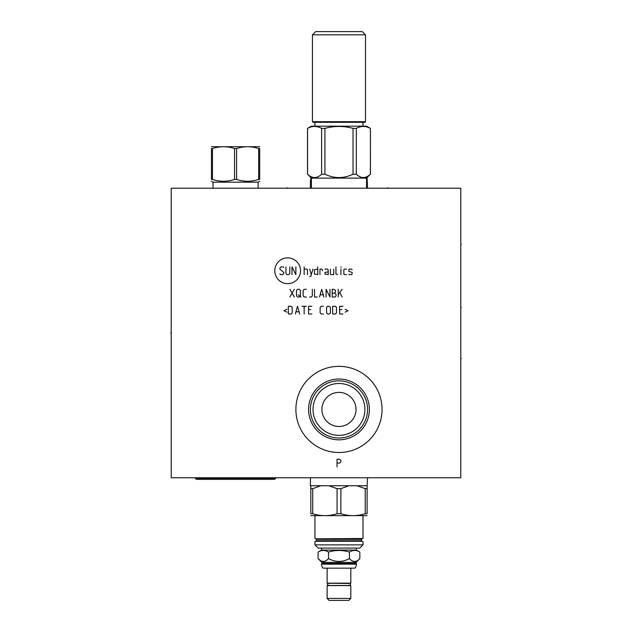 <?xml version="1.0" encoding="UTF-8"?>
<svg xmlns="http://www.w3.org/2000/svg" width="632" height="632" viewBox="0 0 632 632"><rect width="100%" height="100%" fill="white"/><g stroke="black" fill="none" stroke-linecap="round" stroke-linejoin="round"><path stroke-width="0.95" d="M460.775 188.21L171.225 188.21L171.225 477.76L460.775 477.76L460.775 188.21M295.895 409.425A43.079 43.079 0 0 1 338.973 366.347A43.079 43.079 0 0 1 382.052 409.425A43.079 43.079 0 0 1 338.973 452.504A43.079 43.079 0 0 1 295.895 409.425M355.966 408.051L355.792 406.645M355.5 405.254L355.105 403.911M354.607 402.631L354.031 401.431M353.367 400.293L352.64 399.234M352.459 398.997L351.858 398.263M351.029 397.37L350.231 396.62M350.16 396.564L349.536 396.043M348.358 395.19L347.434 394.621M346.502 394.131L344.614 393.341M343.674 393.041L342.734 392.796M340.853 392.48L339.905 392.401M339.913 426.45L340.853 426.371M342.742 426.055L343.682 425.818M344.622 425.518L346.502 424.72M347.434 424.23L348.366 423.661M349.275 423.013L350.168 422.287M350.27 422.2L351.029 421.481M351.858 420.588L352.49 419.822M352.648 419.616L353.375 418.558M354.031 417.428L354.607 416.219M355.105 414.94L355.508 413.597M355.792 412.206L355.966 410.8M338.033 392.401L337.093 392.48M335.205 392.796L334.265 393.041M333.325 393.341L331.437 394.131M330.504 394.629L329.58 395.197M328.395 396.051L327.779 396.564M327.676 396.651L326.91 397.37M326.088 398.263L325.456 399.029M325.298 399.234L324.872 399.835M323.916 401.431L323.513 402.236M322.834 403.911L322.438 405.254M322.146 406.645L321.972 408.051M321.917 409.425A17.048 17.048 0 0 1 338.973 392.377A17.048 17.048 0 0 1 356.021 409.425A17.048 17.048 0 0 1 338.973 426.482A17.048 17.048 0 0 1 321.917 409.425M321.972 410.808L322.146 412.206M322.438 413.597L322.834 414.947M323.331 416.219L323.916 417.428M324.572 418.558L325.298 419.616M325.48 419.853L326.08 420.596M326.91 421.481L327.708 422.231M327.779 422.287L328.672 423.013M329.58 423.661L330.504 424.23M331.437 424.728L333.317 425.518M334.257 425.818L335.205 426.055M337.085 426.371L338.025 426.45M313.038 409.425A25.928 25.928 0 0 1 338.973 383.498A25.928 25.928 0 0 1 364.901 409.425A25.928 25.928 0 0 1 338.973 435.361A25.928 25.928 0 0 1 313.038 409.425M310.399 409.425A28.574 28.574 0 0 0 338.973 438A28.574 28.574 0 0 0 367.548 409.425A28.574 28.574 0 0 0 338.973 380.851A28.574 28.574 0 0 0 310.399 409.425M308.566 409.425A30.399 30.399 0 0 1 338.973 379.026A30.399 30.399 0 0 1 369.372 409.425A30.399 30.399 0 0 1 338.973 439.833A30.399 30.399 0 0 1 308.566 409.425M213.016 188.21L213.016 182.166L258.125 182.166L259.697 181.258M259.697 179.433L258.662 179.433L258.662 148.536L259.697 148.536C259.697 146.111 259.697 146.111 259.697 148.536C259.697 146.111 259.697 146.111 259.697 148.536L259.697 179.433C259.697 181.85 259.697 181.85 259.697 179.433C259.697 181.85 259.697 181.85 259.697 179.433M212.478 179.433L212.478 148.536L211.444 148.536C211.444 146.111 211.444 146.111 211.444 148.536C211.444 146.111 211.444 146.111 211.444 148.536L211.444 179.433C211.444 181.85 211.444 181.85 211.444 179.433C211.444 181.85 211.444 181.85 211.444 179.433L212.478 179.433C219.833 181.85 227.18 181.85 234.535 179.433L236.605 179.433C243.96 181.85 251.307 181.85 258.662 179.433M236.605 179.433L236.605 148.536C243.96 146.111 251.307 146.111 258.662 148.536M234.535 179.433L234.535 148.536L236.605 148.536M212.478 148.536C219.833 146.111 227.18 146.111 234.535 148.536M211.444 146.711L259.697 146.711M310.43 188.21L310.43 180.231L311.402 180.231M367.121 177.308L367.508 188.21M367.121 180.231L366.544 180.231M310.818 180.231L310.818 177.308M321.617 174.219L324.919 174.219C334.288 178.651 343.658 178.651 353.027 174.219L356.322 174.219C361.006 178.651 365.691 178.651 370.376 174.219L370.431 128.375L366.639 126.187L311.3 126.187L307.563 128.375C312.248 125.839 316.932 125.839 321.617 128.375L321.617 174.219C316.932 178.651 312.248 178.651 307.563 174.219L311.402 178.113L366.544 178.113L366.544 188.21M311.402 178.113L311.402 188.21M370.376 174.219L366.544 178.113M321.617 128.375L324.919 128.375C334.288 125.839 343.658 125.839 353.027 128.375L356.322 128.375C361.006 125.839 365.691 125.839 370.376 128.375M307.563 174.219L307.563 128.375M324.919 174.219L324.919 128.375M353.027 174.219L353.027 128.375M356.322 174.219L356.322 128.375M314.941 122.324L314.941 126.187M363.005 122.324L363.005 126.187M312.429 34.815L315.645 31.6L362.294 31.6L365.509 34.815L312.429 34.815L312.429 121.684L365.509 121.684L365.509 34.815M312.429 121.684L313.069 122.324L364.869 122.324L365.509 121.684M275.789 478.337L195.359 478.337L196.386 479.372L274.754 479.372L275.789 477.76M195.359 478.337L195.359 477.76M357.096 485.739L367.121 485.739L367.121 488.67L365.217 488.67L357.096 485.739L310.43 485.739L310.43 477.76M348.998 485.739L340.877 488.67L337.061 488.67L337.061 513.721C328.948 516.265 320.835 516.265 312.722 513.721L310.818 513.721C310.818 516.265 310.818 516.265 310.818 513.721C310.818 516.265 310.818 516.265 310.818 513.721L310.818 485.739M320.851 485.739L312.722 488.67L312.722 513.721M337.061 488.67L328.94 485.739M367.121 515.641L310.818 515.641M340.877 488.67L340.877 513.721L337.061 513.721M367.508 477.76L367.121 485.739M365.217 488.67L365.217 513.721L367.121 513.721C367.121 516.265 367.121 516.265 367.121 513.721C367.121 516.265 367.121 516.265 367.121 513.721L367.121 488.67M365.217 513.721C357.104 516.265 348.99 516.265 340.877 513.721M312.722 488.67L310.818 488.67M315.257 538.819L363.005 538.504L315.257 538.819M362.01 538.819L315.937 538.819L362.01 538.819A0.514 0.514 0 0 0 361.488 539.341L316.45 539.341A0.514 0.514 0 0 0 315.937 538.819M361.488 539.341L361.488 540.755A0.514 0.514 0 0 0 362.01 541.269L315.937 541.269A0.514 0.514 0 0 0 316.45 540.755L316.45 539.341M362.01 541.269L315.937 541.269M362.681 541.269L315.257 541.269M363.005 541.592L363.005 544.871L314.941 544.871L314.941 541.592M363.005 544.871L359.79 548.086L318.157 548.086L314.941 544.871M356.409 564.171L321.53 564.171A6.051 6.051 0 0 0 323.039 568.16L354.908 568.16A6.051 6.051 0 0 0 356.409 564.171L356.053 562.401L359.845 558.609L359.845 552.068L356.409 550.085L321.53 550.085L321.53 548.086M356.409 550.085L356.409 548.086M359.845 552.068C356.369 549.927 352.893 549.927 349.409 552.068C342.449 549.927 335.489 549.927 328.529 552.068C325.053 549.927 321.57 549.927 318.094 552.068L321.53 550.085M318.094 552.068L318.094 558.609L320.305 560.434M328.529 552.068L328.529 558.609C325.053 562.369 321.57 562.369 318.094 558.609L321.885 562.401L356.053 562.401M359.845 558.609C356.369 562.369 352.893 562.369 349.409 558.609C342.449 562.369 335.489 562.369 328.529 558.609M349.409 552.068L349.409 558.609M356.053 563.436L321.885 563.436L321.885 562.401M356.409 563.791L321.885 563.436M327.131 568.16L327.131 583.154L350.807 583.154L350.807 568.16M327.131 585.603L350.807 585.603L350.807 598.409L327.131 598.409L327.131 585.603M350.807 598.409L348.817 600.4L329.13 600.4L327.131 598.409M287.299 187.696L287.299 188.21L287.299 187.696M387.487 187.696L387.487 188.21L387.487 187.696M337.038 463.09L339.455 463.09L340.901 461.802L340.901 460.515L339.455 459.227L337.038 459.227L337.038 466.953M287.663 283.657A12.893 12.893 0 0 0 300.555 270.765A12.893 12.893 0 0 0 287.663 257.872A12.893 12.893 0 0 0 274.77 270.765A12.893 12.893 0 0 0 287.663 283.657M283.736 267.454L283.183 266.909L280.979 266.909L279.873 268.007L279.873 269.113L283.736 272.424L283.736 273.522L282.63 274.628L280.426 274.628L279.873 274.075M289.804 266.909L289.804 273.522L288.698 274.628L287.047 274.628L285.94 273.522L285.94 266.909M295.871 266.909L295.871 274.628L292.008 266.909L292.008 274.628M304.142 274.628L304.142 266.909M307.452 274.628L307.452 269.667L306.899 269.113L304.142 269.113M309.656 276.468L310.762 276.468L312.966 269.113M309.656 269.113L311.315 274.628M317.746 269.113L314.436 269.667L314.436 274.075L317.746 274.628L317.746 266.909M322.525 270.765L322.162 269.113L319.95 269.113L319.95 274.628M328.229 271.871L324.919 272.424L324.919 274.075L328.229 274.628L328.229 270.212L327.676 269.113L324.919 269.113M330.433 269.113L330.433 274.075L330.986 274.628L333.743 274.628L333.743 269.113M335.947 266.909L335.947 274.075L337.599 274.628M340.909 274.628L340.909 269.113M340.909 267.454L341.09 266.909L340.909 267.454M346.613 269.113L344.401 269.113L343.855 269.667L343.855 274.075L344.401 274.628L346.613 274.628M348.817 274.075L349.37 274.628L351.574 274.628L352.127 274.075L352.127 272.424L348.817 271.318L348.817 269.667L349.37 269.113L351.574 269.113L352.127 269.667M289.898 297.016L294.307 289.298M289.898 289.298L294.307 297.016M296.511 295.918L297.617 297.016L299.268 297.016L300.374 295.918L300.374 290.404L299.268 289.298L297.617 289.298L296.511 290.404L296.511 295.918M298.17 294.812L300.927 297.016M306.441 289.298L304.237 289.298L303.131 290.404L303.131 295.918L304.237 297.016L306.441 297.016M309.569 297.016L311.221 297.016L312.327 295.918L312.327 289.298M314.531 289.298L314.531 297.016L317.288 297.016M323.908 297.016L321.696 289.298L319.492 297.016M320.227 294.812L323.173 294.812M326.112 297.016L326.112 289.298L329.975 297.016L329.975 289.298M332.179 293.161L334.383 293.161L335.489 292.055L335.489 290.404L333.83 289.298L332.179 289.298L332.179 297.016L334.936 297.016L336.042 295.918L336.042 294.259L334.383 293.161M338.246 297.016L338.246 289.298M338.246 294.441L342.102 289.298M339.898 292.608L342.102 297.016M286.865 309.222L283.918 310.699L286.865 312.168M288.334 314.009L291.091 314.009L292.189 312.903L292.189 307.389L291.091 306.283L288.334 306.283L288.334 314.009M299.734 314.009L297.522 306.283L295.318 314.009M296.053 311.797L298.991 311.797M304.142 314.009L304.142 306.283M301.938 306.283L306.346 306.283M311.86 306.283L308.558 306.283L308.558 314.009L311.86 314.009M310.762 309.593L308.558 309.593M323.442 306.283L321.238 306.283L320.14 307.389L320.14 312.903L321.238 314.009L323.442 314.009M326.57 312.903L327.676 314.009L329.327 314.009L330.433 312.903L330.433 307.389L329.327 306.283L327.676 306.283L326.57 307.389L326.57 312.903M332.637 314.009L335.395 314.009L336.5 312.903L336.5 307.389L335.395 306.283L332.637 306.283L332.637 314.009M342.931 306.283L339.621 306.283L339.621 314.009L342.931 314.009M341.833 309.593L339.621 309.593M345.135 312.168L348.082 310.699L345.135 309.222M460.775 358.399L461.297 358.399L460.775 358.399M460.775 307.571L461.297 307.571L460.775 307.571M460.775 244.45L461.297 244.45L460.775 244.45M171.225 332.985L170.703 332.985L171.225 332.985M361.488 540.755L316.45 540.755M258.125 188.21L258.125 182.166M213.016 182.166L211.444 181.258M370.431 174.219L370.431 128.375M307.507 174.219L307.507 128.375M314.941 515.917L314.941 538.504M363.005 515.917L363.005 538.504M348.69 583.478L328.577 583.249C327.123 584 327.123 584.75 328.577 585.501L349.362 585.501C350.815 584.75 350.815 584 349.362 583.249L348.137 583.249M329.256 583.478L328.577 583.249L329.809 583.249M329.809 585.501L328.577 585.501L329.256 585.279M348.69 585.279L349.362 585.501L348.137 585.501"/></g></svg>
